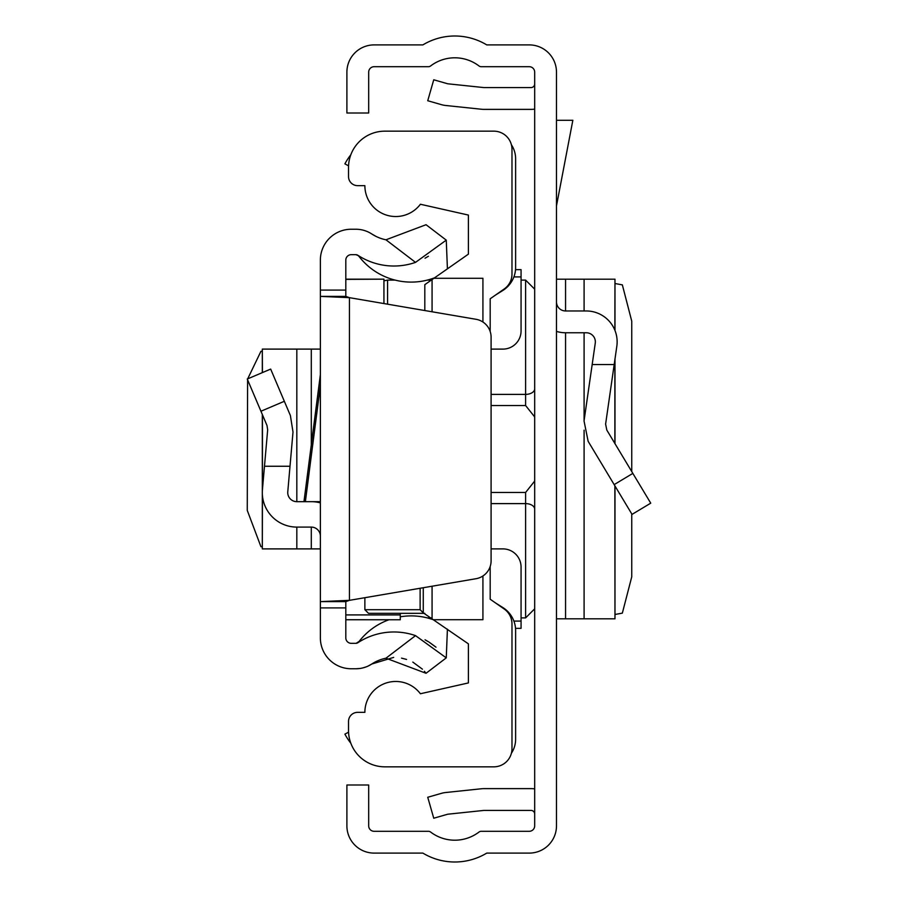 <?xml version="1.0" encoding="UTF-8"?>
<svg xmlns="http://www.w3.org/2000/svg" width="898" height="898" viewBox="0 0 898 898"><rect width="100%" height="100%" fill="white"/><g stroke="black" fill="none" stroke-linecap="round" stroke-linejoin="round"><path stroke-width="1.35" d="M556.479 825.857L556.479 72.143A27.243 27.243 0 0 0 529.236 44.9L486.75 44.9A61.749 61.749 0 0 0 422.879 44.9L374.14 44.9A27.243 27.243 0 0 0 346.897 72.143L346.897 113.002L368.685 113.002L368.685 72.143A5.444 5.444 0 0 1 374.14 66.699L428.413 66.699A3.637 3.637 0 0 0 430.613 65.958A39.961 39.961 0 0 1 479.004 65.958A3.637 3.637 0 0 0 481.205 66.699L529.236 66.699A5.444 5.444 0 0 1 534.68 72.143L534.68 825.857A5.444 5.444 0 0 1 529.236 831.301L481.205 831.301A3.637 3.637 0 0 0 479.004 832.042A39.961 39.961 0 0 1 430.613 832.042A3.637 3.637 0 0 0 428.413 831.301L374.14 831.301A5.444 5.444 0 0 1 368.685 825.857L368.685 784.998L346.897 784.998L346.897 825.857A27.243 27.243 0 0 0 374.14 853.1L422.879 853.1A61.749 61.749 0 0 0 486.75 853.1L529.236 853.1A27.243 27.243 0 0 0 556.479 825.857M534.68 788.882A25.425 25.425 0 0 0 531.055 788.624L484.022 788.624A25.425 25.425 0 0 0 481.362 788.77L445.745 792.507A25.425 25.425 0 0 0 441.401 793.349L427.74 797.267L433.745 818.224L447.406 814.306A3.637 3.637 0 0 1 448.023 814.183L483.64 810.445A3.637 3.637 0 0 1 484.022 810.423L531.055 810.423A3.637 3.637 0 0 1 534.68 814.048M534.68 109.118A25.425 25.425 0 0 1 531.055 109.376L484.022 109.376A25.425 25.425 0 0 1 481.362 109.23L445.745 105.493A25.425 25.425 0 0 1 441.401 104.651L427.74 100.733L433.745 79.776L447.406 83.694A3.637 3.637 0 0 0 448.023 83.817L483.64 87.555A3.637 3.637 0 0 0 484.022 87.577L531.055 87.577A3.637 3.637 0 0 0 534.68 83.952M556.479 331.396A30.88 30.88 0 0 0 565.56 332.765L586.271 332.765A9.081 9.081 0 0 1 595.262 343.137L584.037 420.982L588.134 441.288L632.046 514.386L650.736 503.161L606.812 430.063L605.611 424.092L616.825 346.246A30.88 30.88 0 0 0 586.271 310.966L565.56 310.966A9.081 9.081 0 0 1 556.479 301.885M614.187 364.543L592.175 364.543M614.872 330.228L614.973 279.188L556.479 279.188M614.872 485.796L614.973 618.812L556.479 618.812M614.973 283.521L622.348 284.868L631.743 321.147L631.743 471.562M631.743 513.88L631.743 576.853L622.348 613.132L614.973 614.479M556.479 120.276L572.845 120.276L556.479 205.878M491.094 492.463L525.611 492.463L534.591 481.182L534.68 479.891L534.591 481.182M534.591 416.818L534.68 418.12L534.591 416.818L525.611 405.537L491.094 405.537M534.68 403.168L534.68 416.492M534.68 481.508L534.68 494.832M511.4 144.746A25.425 25.425 0 0 1 515.62 158.778L515.62 267.38A27.243 27.243 0 0 1 502.835 290.469L495.606 294.993M495.606 603.007L502.835 607.531A27.243 27.243 0 0 1 515.62 630.62L515.62 739.222A25.425 25.425 0 0 1 511.4 753.254M348.57 165.816L344.899 163.863A61.749 61.749 0 0 1 350.837 154.759M350.837 743.241A61.749 61.749 0 0 1 344.899 734.137L348.57 732.184M490.185 331.519L490.185 298.787L504.238 288.954A18.162 18.162 0 0 0 511.983 274.081L511.983 149.326A18.162 18.162 0 0 0 493.821 131.164L384.849 131.164A36.324 36.324 0 0 0 348.525 167.488L348.525 176.569A9.081 9.081 0 0 0 357.606 185.65L364.869 185.65A30.88 30.88 0 0 0 420.399 204.25L468.397 215.071L468.397 254.145L424.81 284.666L424.81 310.54M491.094 548.891L502.902 548.891A18.162 18.162 0 0 1 521.065 567.053L521.065 628.353L515.519 628.353M423.272 587.719L423.272 612.851L468.397 643.855L468.397 682.929L420.399 693.75A30.88 30.88 0 0 0 364.869 712.35L357.606 712.35A9.081 9.081 0 0 0 348.525 721.431L348.525 730.512A36.324 36.324 0 0 0 384.849 766.836L493.821 766.836A18.162 18.162 0 0 0 511.983 748.674L511.983 623.919A18.162 18.162 0 0 0 504.238 609.046L490.185 599.213L490.185 566.481M482.922 575.977L482.922 619.721L433.925 619.721M482.922 322.023L482.922 278.279L433.925 278.279M432.073 279.581L432.073 311.786M432.073 586.214L432.073 618.419M424.81 613.334L368.506 613.334L364.869 609.697L364.869 597.698L364.869 609.697L420.129 609.697L420.129 588.257M515.519 269.647L521.065 269.647L521.065 330.947A18.162 18.162 0 0 1 502.902 349.109L491.094 349.109M423.272 612.851L420.129 609.697M290.009 466.253L293.006 432.028L290.391 415.538L270.668 369.089L247.264 379.023L266.987 425.472L267.671 429.816L264.483 466.253L290.009 466.253L287.775 491.801A9.081 9.081 0 0 0 296.823 501.668L303.962 501.668L320.373 374.567L320.373 340.028M303.962 501.668L305.376 501.668L320.373 385.556L320.373 536.173A9.081 9.081 0 0 0 311.292 527.092L296.823 527.092A34.506 34.506 0 0 1 262.441 489.578L262.441 414.775M320.373 385.556L320.373 352.746M320.373 607.912L320.373 601.615L345.809 601.615L345.809 607.912L320.373 607.912L320.373 637.883A30.88 30.88 0 0 0 351.253 668.763L355.877 668.763A29.062 29.062 0 0 0 371.794 664.015A40.41 40.41 0 0 1 385.96 658.2L426.045 673.287L446.261 657.864L415.527 635.627L385.96 658.2M345.809 601.615L349.434 600.335L349.434 297.665L320.373 296.385L320.373 601.615L349.434 600.335L475.996 578.716A18.162 18.162 0 0 0 491.094 560.812L491.094 337.188A18.162 18.162 0 0 0 475.996 319.284L349.434 297.665L345.809 296.385L320.373 296.385L320.373 260.117A30.88 30.88 0 0 1 351.253 229.237L355.877 229.237A29.062 29.062 0 0 1 371.794 233.985L376.071 236.432M320.373 557.972L320.373 548.891L311.292 548.891L311.292 527.092M415.527 262.373L446.261 240.136L426.045 224.713L385.96 239.8L415.527 262.373A65.835 65.835 0 0 1 357.864 255.268A3.637 3.637 0 0 0 355.877 254.673L351.253 254.673A5.444 5.444 0 0 0 345.809 260.117L345.809 296.385M345.809 607.912L345.809 637.883A5.444 5.444 0 0 0 351.253 643.327L355.877 643.327A3.637 3.637 0 0 0 357.864 642.732A65.835 65.835 0 0 1 415.527 635.627M436.013 647.189L429.177 642.205M428.402 641.722L425.057 639.803M388.924 619.766A65.835 65.835 0 0 0 359.133 641.419A65.835 65.835 0 0 0 358.773 641.902A3.637 3.637 0 0 1 357.864 642.732L355.877 643.327M426.045 673.287L424.406 671.277M422.453 669.19L412.811 662.084M406.57 659.435L401.552 658.133M393.672 657.403L371.794 664.015L368.404 665.912M366.036 666.922L362.624 667.966M359.593 668.516L355.877 668.763M425.035 258.209L428.391 256.278M385.96 239.8A40.41 40.41 0 0 1 371.794 233.985M357.864 255.268L358.773 256.098A65.835 65.835 0 0 0 434.632 277.785M446.261 240.136L447.417 268.839M434.632 620.215A65.835 65.835 0 0 0 400.284 616.803M446.261 657.864L447.417 629.161M264.483 466.253L262.441 489.578M320.373 502.88A34.506 34.506 0 0 0 311.292 501.668M305.376 501.668L320.373 501.668M262.441 495.595L262.317 548.891L311.292 548.891M262.441 372.58L262.317 349.109L320.373 349.109M262.317 546.815L260.936 546.691L247.264 510.39L247.601 379.809M247.691 378.844L260.936 351.309L262.317 351.185M383.94 303.558L383.94 279.166L345.809 279.379M400.284 613.334L400.284 619.766L345.809 619.71M632.843 473.392L614.165 484.617M565.56 279.188L565.56 310.966M565.56 332.765L565.56 618.812M584.093 279.188L584.093 310.966M584.093 332.765L584.093 420.59M584.093 430.164L584.093 618.812M614.872 359.795L614.872 443.477M383.94 280.849L387.577 280.097L387.577 304.186M534.68 608.822L525.611 617.903L525.611 503.61L491.094 503.61M534.68 509.177A9.081 5.568 180 0 0 525.611 503.61L525.611 492.463M491.094 394.39L525.611 394.39L525.611 280.097L534.68 289.178M525.611 405.537L525.611 394.39A9.081 5.568 0 0 0 534.68 388.823M513.892 621.079L521.065 621.079M513.892 276.921L521.065 276.921M345.809 290.088L320.373 290.088M260.936 411.228L284.34 401.294M311.292 444.88L311.292 349.109M296.823 548.891L296.823 527.092M296.823 501.668L296.823 349.109M400.284 614.917L345.809 614.917M614.973 279.188L614.973 330.464M614.973 359.133L614.973 443.646M614.973 485.953L614.973 618.812M387.577 280.097L395.041 280.097M427.325 280.097L431.332 280.097M521.065 280.097L525.611 280.097M525.611 617.903L521.065 617.903M431.332 617.903L427.325 617.903M358.223 255.593L355.877 254.673M359.133 256.57L358.313 255.683M359.133 641.419L356.113 643.327M262.317 548.891L262.317 414.461M262.317 372.636L262.317 349.109M400.284 619.766L345.809 619.766M383.94 279.166L345.809 279.166"/></g></svg>

